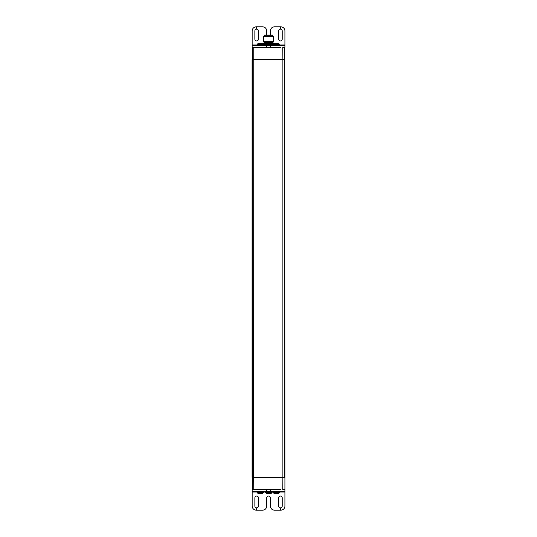 <?xml version="1.0" encoding="UTF-8"?>
<svg xmlns="http://www.w3.org/2000/svg" width="537" height="537" viewBox="0 0 537 537"><rect width="100%" height="100%" fill="white"/><g stroke="black" fill="none" stroke-linecap="round" stroke-linejoin="round"><path stroke-width="0.81" d="M284.925 491.308L284.925 506.055A4.095 4.095 0 0 1 280.831 510.15L280.421 510.15L280.415 507.854L280.421 510.15L274.441 510.15A4.095 4.095 0 0 1 270.346 506.055L270.346 497.859A1.799 1.799 0 0 0 268.547 496.06A1.799 1.799 0 0 0 266.741 497.859L266.741 506.055A4.095 4.095 0 0 1 262.647 510.15L256.673 510.15L256.673 507.854A1.799 1.799 0 0 0 258.472 506.055L258.472 497.859A1.799 1.799 0 0 0 256.666 496.06A1.799 1.799 0 0 0 254.867 497.859L254.867 506.055A1.799 1.799 0 0 0 256.666 507.854L256.666 510.15L256.256 510.15A4.095 4.095 0 0 1 252.162 506.055L252.162 489.67L252.162 491.308L284.925 491.308L284.838 59.614L282.885 59.614L282.757 47.33L284.617 47.33L284.838 477.386L284.711 59.614L284.717 477.386L282.885 477.386L282.885 59.614L252.075 59.614L252.075 477.386L253.632 477.386L253.773 47.33L252.155 47.33L252.155 44.054L257.371 44.054M270.594 491.308L270.594 489.67L280.515 489.67M270.594 489.67L255.934 489.67M252.162 489.67L256.357 489.67M273.118 491.308L273.118 492.724L279.67 492.724L279.67 491.308M265.547 491.308L265.547 492.724L272.044 492.724M257.055 491.308L257.055 492.724L263.613 492.724L263.613 491.308M280.415 507.854A1.799 1.799 0 0 1 278.622 506.055L278.622 497.859A1.799 1.799 0 0 1 280.421 496.06A1.799 1.799 0 0 1 282.227 497.859L282.227 506.055A1.799 1.799 0 0 1 280.421 507.854M276.092 493.651L277.454 493.651M277.454 493.61L276.367 493.711M273.387 492.724A5.323 4.893 90 0 0 275.327 493.718L275.333 493.651M276.696 493.651L277.246 493.711M267.285 493.61L270.239 493.61M269.715 493.651L267.587 493.651M259.331 493.711L261.895 493.61M257.646 492.724A5.323 4.37 -90 0 0 259.378 493.718L259.532 493.61M260.908 493.651L261.338 493.711M261.714 493.651L259.304 493.651M270.339 35.039L270.339 30.945A4.095 4.095 0 0 1 274.441 26.85L280.408 26.85L280.421 29.146L280.408 26.85L280.831 26.85A4.095 4.095 0 0 1 284.925 30.945L284.925 47.33L284.925 45.692L252.155 45.692M266.493 45.692L266.493 47.33L255.934 47.33M266.493 47.33L280.509 47.33M261.492 43.383L261.499 43.282A5.323 5.31 90 0 1 263.6 44.276L257.069 44.276A5.323 5.31 90 0 1 259.143 43.289M279.67 45.692L279.67 44.276A5.323 5.323 0 0 0 277.555 43.282A5.323 5.323 -90 0 1 279.67 44.276L273.118 44.276A5.323 5.323 -90 0 1 275.226 43.282A5.323 5.323 0 0 0 273.118 44.276L273.118 45.692M266.741 35.039L266.741 30.945A4.095 4.095 0 0 0 262.64 26.85L256.673 26.85L256.673 29.146A1.799 1.799 0 0 1 258.465 30.945L258.465 39.141A1.799 1.799 0 0 1 256.666 40.94A1.799 1.799 0 0 1 254.86 39.141L254.86 30.945A1.799 1.799 0 0 1 256.666 29.146L256.666 26.85L256.256 26.85A4.095 4.095 0 0 0 252.155 30.945L252.155 44.054M280.421 29.146A1.799 1.799 0 0 1 282.22 30.945L282.22 39.141A1.799 1.799 0 0 1 280.421 40.94A1.799 1.799 0 0 1 278.616 39.141L278.616 30.945A1.799 1.799 0 0 1 280.408 29.146M261.653 43.403L259.176 43.282A5.323 5.323 0 0 0 257.055 44.276L257.055 45.692M259.19 43.349L258.854 43.39M259.324 43.349L260.707 43.349M260.861 43.289L261.814 43.39M277.555 43.369L275.226 43.369M274.951 43.39L275.937 43.289M276.112 43.349L277.468 43.349M263.613 45.638L273.118 45.638M273.118 44.296L270.776 44.296L270.776 45.638M270.776 44.296L265.929 44.296L265.929 45.638M265.929 44.296L263.613 44.296M274.964 43.349L262.036 43.43M273.454 41.678L273.461 36.355L263.627 36.355L263.627 41.678L273.454 41.678L272.924 42.598L264.177 42.678L272.924 42.598M273.461 36.355L272.964 35.858L264.123 35.858M272.843 35.858L272.843 35.039L264.244 35.039L264.244 35.858M284.623 489.67L282.757 489.67L282.885 477.386L253.632 477.386L253.773 489.67M256.357 47.33L253.773 47.33M266.5 491.308L266.5 489.67M284.925 492.946L279.354 492.946M273.427 492.946L271.782 492.946M265.855 492.946L263.298 492.946M257.371 492.946L252.162 492.946M265.6 492.724A5.323 5.236 90 0 0 267.674 493.718M270.588 45.692L270.588 47.33M279.354 44.054L284.925 44.054M264.016 43.235L273.071 43.235M252.115 477.386L252.108 59.614M284.818 59.614L284.818 477.386M270.044 493.704A5.323 5.323 0 0 0 272.098 492.724L272.098 491.308M273.118 492.724A5.323 5.323 0 0 0 274.83 493.617M277.958 493.617A5.323 5.323 0 0 0 279.67 492.724M265.547 492.724A5.323 5.323 0 0 0 267.601 493.704M261.922 493.604A5.323 5.323 0 0 0 263.613 492.724M257.055 492.724A5.323 5.323 0 0 0 258.747 493.604M261.506 43.282A5.323 5.323 0 0 1 263.613 44.276L263.613 45.692M264.177 43.067L264.177 42.678M272.903 43.067L272.903 42.678M264.157 42.598L263.627 41.678M264.117 35.858L263.627 36.355M252.289 489.67L252.289 47.33"/></g></svg>
